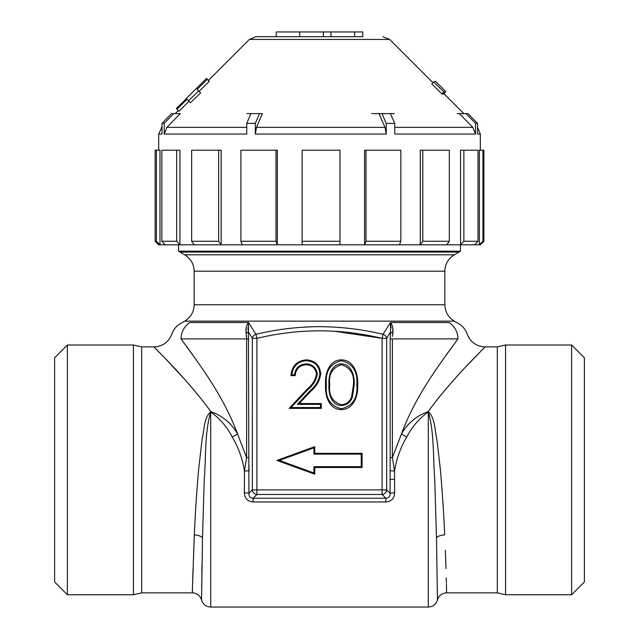 <?xml version="1.0" encoding="UTF-8"?>
<svg xmlns="http://www.w3.org/2000/svg" width="639" height="639" viewBox="0 0 639 639"><rect width="100%" height="100%" fill="white"/><g stroke="black" fill="none" stroke-linecap="round" stroke-linejoin="round"><path stroke-width="0.96" d="M460.455 251.167L178.545 251.167L179.958 252.078L459.042 252.078L460.455 251.167L460.455 244.809M392.394 338.894L392.394 457.612L401.492 433.841C416.812 392.37 444.273 358.359 457.931 338.894L390.173 338.894L390.581 331.737L386.659 338.366A4.729 4.169 -150.1 0 0 383.049 334.277C362.153 329.317 340.97 326.785 319.5 326.665C340.97 326.785 362.153 329.317 383.049 334.277L390.445 322.511C392.554 325.099 393.368 328.654 392.881 333.167L392.482 336.354M392.713 327.408L392.881 333.167A4.729 1.877 6.7 0 1 390.581 331.737L390.445 322.511L449.001 322.511C461.358 323.741 461.358 323.741 449.001 322.511A18.922 17.86 90 0 1 457.931 338.894C469.929 332.352 469.929 332.352 457.931 338.894M428.042 411.676L428.29 411.676C435.311 418.257 434.6 429.672 436.86 439.073L440.415 469.873C442.428 493.212 443.857 514.89 444.688 534.915A9.457 5 -2.4 0 0 436.493 537.679L437.451 599.957L436.493 537.679L434.736 479.338C432.946 456.062 434.272 431.644 428.29 412.179L428.042 411.676C454.025 376.275 485.041 347.52 485.057 346.889C485.161 347.384 453.89 376.427 428.042 411.676C416.572 415.765 407.73 423.146 401.492 433.841A9.457 2.82 -152.5 0 0 406.787 436.98C412.011 426.844 419.096 418.577 428.042 412.179C419.104 418.569 412.019 426.836 406.787 436.98C400.621 447.268 396.531 458.618 394.519 471.039L394.646 492.813A4.729 0.495 -1.6 0 0 390.078 493.308L390.173 457.812M394.646 492.813C394.359 498.372 391.435 501.423 385.868 501.974L385.868 498.244C388.911 497.909 390.309 496.271 390.078 493.308L386.659 489.897A4.729 4.425 135 0 1 382.09 494.466L256.91 494.466L253.132 498.244L385.868 498.244L382.09 494.466L382.09 338.366C340.499 328.318 298.772 328.318 256.91 338.366L252.341 338.366L248.419 331.737L248.922 493.308C248.699 496.279 250.097 497.917 253.132 498.244L253.132 501.974C247.573 501.431 244.649 498.38 244.354 492.813L244.481 471.039L246.606 457.612L248.827 457.612M210.958 412.179L210.71 412.179C204.712 431.82 206.062 455.958 204.264 479.338L202.507 537.679A9.457 5 2.4 0 0 194.312 534.915C191.636 611.387 191.652 610.94 194.312 534.915C195.151 514.85 196.572 493.172 198.585 469.873L202.124 439.177C204.4 429.688 203.665 418.313 210.71 411.676L210.958 411.676C184.99 376.283 153.983 347.544 153.943 346.889C153.839 347.384 185.03 376.339 210.958 411.676C222.468 415.797 231.31 423.178 237.508 433.841A9.457 2.82 -27.5 0 1 232.213 436.98C226.989 426.844 219.904 418.577 210.958 412.179L210.958 411.676M192.475 588.91L192.387 592.856L141.682 592.856L141.682 346.889L153.943 346.889L159.399 352.44M165.749 358.99L183.121 377.641M141.682 592.856L133.431 594.749L133.431 345.004L67.383 345.004L67.383 594.749L54.611 581.977L54.611 357.776L67.383 345.004M202.507 537.679L201.549 599.957L202.507 537.679M210.71 411.676L210.71 607.05C206.046 606.762 202.994 604.398 201.549 599.957L201.597 595.165M201.676 587.728L201.724 583.726M201.86 573.774L202.02 563.59M438.106 398.424L448.011 386.555M466.174 366.451L483.763 348.199M571.617 345.004L584.389 357.776L584.389 581.977L571.617 594.749L571.617 345.004L505.569 345.004L505.569 594.749L497.318 592.856L497.318 346.889L485.057 346.889C476.359 346.45 470.376 342.153 467.125 334.005C465.551 329.524 462.732 326.074 458.65 323.653L454.305 321.145L184.695 321.145C190.765 317.367 193.913 311.904 194.152 304.763L444.848 304.763L444.848 271.192L194.152 271.192C193.913 264.051 190.765 258.587 184.695 254.809L454.305 254.809L459.042 252.078M437.316 587.105L437.364 591.778M437.411 595.716L437.451 599.957C436.006 604.398 432.954 606.762 428.29 607.05L428.29 412.179C434.288 431.82 432.938 455.958 434.736 479.338M444.688 534.915C447.356 611.188 447.356 611.188 444.688 534.915M497.318 592.856L446.613 592.856L446.421 584.421M446.389 583.367L446.246 577.84M445.982 568.59L445.671 559.157M445.655 558.734L445.343 550.331M390.173 338.894L390.173 457.612L392.394 457.612L394.519 471.039L389.95 470.735M452.164 346.745L445.479 356.043M246.287 327.408L246.119 333.167A4.729 1.877 173.3 0 0 248.419 331.737L248.555 322.511L189.999 322.511C177.642 323.741 177.642 323.741 189.999 322.511A18.922 17.86 90 0 0 181.069 338.894C194.671 358.279 222.156 392.314 237.508 433.841L246.606 457.612L246.606 338.894L246.119 333.167C245.632 328.654 246.446 325.099 248.555 322.511L255.951 334.277L256.91 338.366L256.91 494.466A4.729 4.425 45 0 1 252.341 489.897L252.341 338.366A4.729 4.169 150.1 0 1 255.951 334.277C276.847 329.317 298.03 326.785 319.5 326.665C298.03 326.785 276.847 329.317 255.951 334.277M351.642 396.627L353.439 384.734C354.517 374.302 350.539 367.633 341.498 364.725C332.376 367.577 328.47 374.246 329.788 384.734C328.47 395.214 332.376 401.883 341.498 404.743C346.61 404.279 349.988 401.572 351.642 396.627L352.432 396.907L354.27 384.734L353.439 384.734M354.27 384.734C354.613 376.81 352.145 364.406 341.498 363.887C330.738 364.286 328.414 376.834 328.949 384.734C328.406 392.634 330.73 405.158 341.49 405.581L341.498 404.743M341.49 405.581C347.033 405.046 350.683 402.147 352.432 396.907M341.498 363.887L341.498 364.725M341.354 408.76C330.139 405.933 325.147 397.929 326.377 384.75C325.115 371.563 330.115 363.543 341.354 360.708C352.728 363.495 357.888 371.515 356.85 384.75C357.896 397.977 352.728 405.981 341.354 408.76L341.354 409.599C328.789 409.583 324.82 395.03 325.539 384.75C324.788 374.454 328.773 359.901 341.354 359.869C353.894 359.885 358.383 374.342 357.68 384.75C358.399 395.174 353.886 409.567 341.354 409.599M326.377 384.75L325.539 384.75M341.354 360.708L341.354 359.869M356.85 384.75L357.68 384.75M279.371 460.415L313.933 472.996L313.933 466.678L361.235 466.678L361.235 454.153L313.933 454.153L313.933 447.835L279.371 460.415L276.927 460.415L314.771 474.186L314.771 467.508L362.073 467.508L362.073 453.323L314.771 453.323L314.771 446.645L276.927 460.415M313.933 447.835L314.771 446.645M313.933 454.153L314.771 453.323M361.235 454.153L362.073 453.323M361.235 466.678L362.073 467.508M313.933 466.678L314.771 467.508M313.933 472.996L314.771 474.186M306.185 363.887C299.371 364.382 295.466 368.024 294.467 374.805L291.855 374.805C292.926 366.131 297.774 361.426 306.401 360.708C314.628 361.299 319.117 365.708 319.851 373.927C319.005 380.285 315.89 385.748 310.506 390.333L297.359 404.367L320.458 404.367L320.458 407.554L291.08 407.554L308.102 389.383C312.958 385.573 316.017 380.548 317.279 374.318C316.449 367.784 312.751 364.31 306.185 363.887L306.185 364.725C299.531 365.26 295.873 368.903 295.218 375.636L290.977 375.636C291.759 366.035 296.895 360.779 306.401 359.869C315.123 360.516 319.891 365.204 320.69 373.935C319.74 380.684 316.553 386.339 311.121 390.9L299.284 403.536L321.297 403.536L321.297 408.385L289.155 408.385L307.503 388.808C312.327 384.934 315.307 380.101 316.441 374.31C315.698 368.32 312.279 365.125 306.185 364.725M294.467 374.805L295.218 375.636M291.855 374.805L290.977 375.636M306.401 360.708L306.401 359.869M319.851 373.927L320.69 373.935M297.359 404.367L299.284 403.536M320.458 404.367L321.297 403.536M320.458 407.554L321.297 408.385M291.08 407.554L289.155 408.385M308.102 389.383L307.503 388.808M317.279 374.318L316.441 374.31M383.049 334.277L382.09 338.366L334.101 331.194M193.002 569.189L192.539 586.179M246.606 457.612L244.481 471.039C242.524 458.778 238.435 447.428 232.213 436.98M193.369 355.827L186.652 346.482M181.069 338.894C169.071 332.352 169.071 332.352 181.069 338.894L248.827 338.894M246.119 333.167L246.518 336.354M248.419 331.737L247.924 327.639M248.555 322.511L247.812 323.598M244.354 492.813A4.729 0.495 -178.4 0 1 248.922 493.308L252.341 489.897L386.659 489.897L386.659 338.366L382.09 338.366M244.481 471.039L249.05 470.735L248.946 465.679M390.469 322.575L391.068 327.959M441.853 93.901L443.482 94.109L445.479 92.104L443.825 91.896L441.853 93.901L431.78 83.917L433.745 81.912L443.825 91.896M378.959 113.622L394.279 113.622L371.698 113.582L378.959 113.622L385.037 127.361L386.26 134.054L386.26 123.375L394.75 123.375L394.75 134.054L475.512 134.054L475.512 123.375L477.533 123.375L477.533 134.054L480.32 134.054L480.32 150.205M462.612 113.622L457.189 113.582L459.369 113.622L472.804 127.361L475.512 134.054M482.948 241.254L482.948 150.205L479.378 150.205L479.378 244.809L482.948 241.254L483.875 241.254L480.32 244.809L339.94 244.809L339.972 241.254L302.135 241.254L302.135 150.205L339.972 150.205L339.972 241.254M364.605 244.809L364.605 150.205L366.003 150.205L366.003 241.254L364.605 244.809M420.246 244.809L420.246 150.205L422.802 150.205L422.802 241.254L420.246 244.809M460.551 244.809L460.551 150.205L463.866 150.205L463.866 241.254L460.551 244.809M386.26 134.054L255.32 134.054L256.503 127.361L385.037 127.361M339.94 244.809L302.103 244.809L302.135 241.254M362.776 36.679L256.047 36.679L362.776 36.679L362.776 31.95L354.621 31.95L354.621 36.679M276.232 36.679L276.232 31.95L323.398 31.95L323.398 36.679M299.755 31.95L299.755 36.679M323.398 31.95L354.621 31.95M330.97 31.95L330.97 36.679M156.411 150.205L155.125 150.205L155.125 241.254L156.411 241.254L156.411 150.205L159.982 150.205L159.982 244.809L156.411 241.254M302.135 150.205L302.103 244.809L158.68 244.809L155.125 241.254M165.134 244.809L161.843 241.254L161.843 150.205L179.942 150.205L179.942 244.809L176.66 241.254L161.843 241.254M176.66 241.254L176.66 150.205M194.144 244.809L191.644 241.254L191.644 150.205L221.158 150.205L221.158 244.809L218.658 241.254L191.644 241.254M218.658 241.254L218.658 150.205M276 150.205L240.903 150.205L240.903 241.254L276 241.254L276 150.205L277.342 150.205L277.342 244.809L276 241.254M242.245 244.809L240.903 241.254M399.431 244.809L400.829 241.254L400.829 150.205L366.003 150.205M400.829 241.254L366.003 241.254M446.749 244.809L449.297 241.254L449.297 150.205L422.802 150.205M449.297 241.254L422.802 241.254M474.697 244.809L478.012 241.254L478.012 150.205L463.866 150.205M478.012 241.254L463.866 241.254M483.875 241.254L483.875 150.205L482.948 150.205M459.369 113.622L468.004 113.622L477.533 123.375M465.975 113.622L475.512 123.375M381.954 113.622L386.26 123.375M262.357 113.622L246.918 113.582L262.357 113.622L256.503 127.361M259.474 113.622L255.32 123.375L255.32 134.054M250.919 113.622L246.766 123.375L255.32 123.375M162.01 126.794L158.68 134.054L162.01 134.054L162.01 123.375L171.508 113.622L180.278 113.622L166.899 127.361L164.199 134.054L246.766 134.054L246.766 123.375M173.696 113.622L164.199 123.375L164.199 134.054M162.01 123.375L164.199 123.375M180.278 113.622L176.731 113.622M390.437 113.622L394.75 123.375M433.745 81.912L435.51 81.305L445.551 91.345L445.479 92.104M189.048 101.258L178.952 111.234L176.963 109.229L187.059 99.253L190.382 102.799L200.606 92.959L197.171 89.292L207.3 79.348L206.533 78.421L196.492 88.446M199.152 91.297L209.272 81.353L207.3 79.348M209.272 81.353L206.533 78.421M186.628 98.454L176.412 108.494L176.963 109.229M188.441 100.786L198.681 90.954L197.171 89.292M200.606 92.959L198.681 90.954M394.447 479.338L389.878 479.338M385.868 501.974L253.132 501.974M428.29 411.676L428.29 412.179M328.949 384.734L329.788 384.734M310.506 390.333L311.121 390.9M432.93 82.743L389.638 39.45L249.362 39.45L256.047 36.679M394.75 127.361L472.804 127.361M477.557 127.361L480.32 134.054M166.899 127.361L246.766 127.361M161.443 127.361L162.01 127.361M428.29 607.05L210.71 607.05M446.613 592.856C441.956 593.152 438.905 595.524 437.451 599.957M571.617 594.749L505.569 594.749M505.569 345.004L497.318 346.889M201.549 599.957C200.095 595.524 197.044 593.152 192.387 592.856M133.431 594.749L67.383 594.749M141.682 346.889L133.431 345.004M153.943 346.889C162.641 346.45 168.624 342.153 171.875 334.005C173.449 329.524 176.268 326.074 180.35 323.653L184.695 321.145M454.305 321.145C448.235 317.367 445.087 311.904 444.848 304.763M194.152 304.763L194.152 271.192M444.848 271.192C445.087 264.051 448.235 258.587 454.305 254.809M184.695 254.809L179.958 252.078M178.545 244.809L178.545 251.167M443.546 93.35L463.81 113.622M389.638 39.45L382.953 36.679M158.68 134.054L158.68 150.205M196.461 88.342L186.428 98.374M249.362 39.45L208.458 80.346M178.265 110.539L175.19 113.622"/></g></svg>
